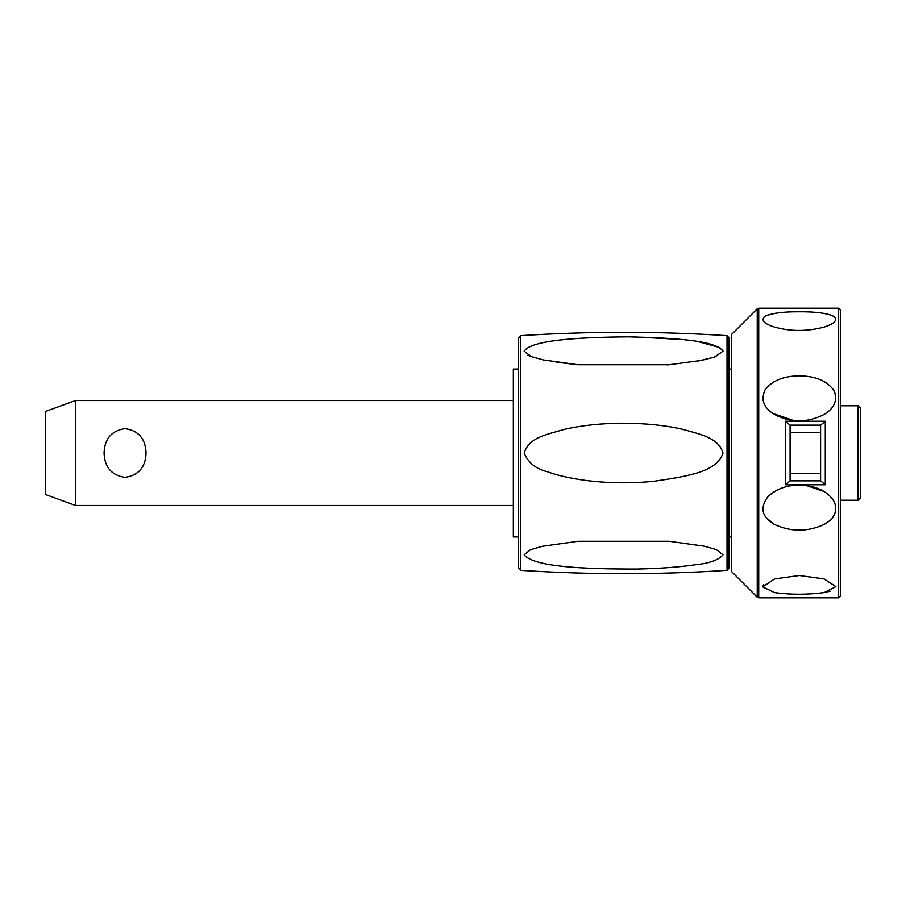 <?xml version="1.0" encoding="UTF-8"?>
<svg xmlns="http://www.w3.org/2000/svg" width="906" height="906" viewBox="0 0 906 906"><rect width="100%" height="100%" fill="white"/><g stroke="black" fill="none" stroke-linecap="round" stroke-linejoin="round"><path stroke-width="1.36" d="M75.526 505.469L45.3 494.472L45.3 411.528L75.526 400.531L75.526 505.469L513.34 505.469M146.047 453C145.526 467.281 138.527 475.401 125.051 477.36C111.585 475.401 104.586 467.281 104.065 453C104.586 438.719 111.585 430.599 125.051 428.64C138.527 430.599 145.526 438.719 146.047 453M518.594 369.048L513.34 369.048L513.34 536.952L518.594 536.952M518.594 337.745L518.594 568.255L520.554 570.35L520.554 335.65L518.594 337.745M524.166 453C529.217 437.19 546.058 434.869 564.189 429.399C581.652 425.39 601.29 423.317 623.124 423.204C645.706 423.317 665.514 425.344 682.524 429.285C701.233 434.552 718.413 437.836 723.022 453C717.224 471.584 688.968 476.182 653.77 481.301C629.942 483.623 606.601 483.238 583.747 480.157C569.172 478.085 556.986 475.265 547.19 471.675C535.956 468.98 528.277 462.751 524.166 453M527.949 355.129L530.52 356.296M556.375 362.23L578.017 364.722L543.374 359.92L531.278 356.59L524.166 351.166C531.097 340.26 576.341 337.27 628.549 336.839C675.129 338.006 715.615 340.373 723.022 351.143L722.728 350.056M698.209 361.007L714.404 357.1L723.022 351.143L715.094 356.862L701.346 360.407L669.206 364.71L578.017 364.722M719.919 347.598L698.934 341.811M679.817 339.342L633.192 336.885M729.002 453L729.002 337.745L727.031 335.65L727.031 570.35L729.002 568.255L729.002 453M524.166 554.834L530.508 549.716L542.207 546.329L578.017 541.278L669.194 541.29L704.506 546.25L716.329 549.591L723.022 554.857C718.492 560.067 709.375 563.351 695.672 564.71C679.976 567.088 660.327 568.538 636.703 569.059C584.97 569.047 534.212 567.213 524.166 554.834M729.002 369.048L731.618 369.048M731.618 536.952L729.002 536.952M757.246 308.799L731.618 334.416L731.618 571.584L757.246 597.201L757.246 308.799L758.73 308.176L838.662 308.176L838.662 597.824L758.73 597.824L758.73 308.176M799.307 375.809C816.012 376.092 827.631 381.143 834.2 390.939C837.756 400.407 834.392 408.255 824.098 414.484C807.087 423.023 790.564 423.023 774.528 414.484C763.735 408.085 760.598 399.84 765.117 389.761C772.116 380.69 783.509 376.047 799.307 375.809M799.307 311.777C816.012 311.641 827.631 313.25 834.2 316.59C837.756 320.26 834.392 323.748 824.098 327.055C807.087 331.551 790.564 331.551 774.528 327.055C763.735 323.646 760.598 320.011 765.117 316.16C772.116 313.114 783.509 311.653 799.307 311.777M799.307 575.525L824.098 578.945L835.898 586.658L824.098 592.603C807.087 594.778 790.564 594.778 774.528 592.603L762.716 586.907L774.528 578.945L799.307 575.525M799.307 485.061C816.193 485.65 827.846 491.222 834.256 501.765C837.914 511.143 834.517 518.708 824.098 524.483C807.518 532.037 790.995 532.037 774.528 524.483C762.003 517.213 759.692 508.096 767.586 497.122C775.593 489.229 786.159 485.208 799.307 485.061M838.662 597.824L840.757 595.718L840.757 310.282L838.662 308.176M790.089 480.848L785.4 484.767L825.287 484.767L820.598 480.848L790.089 480.848L790.089 425.152L820.598 425.152L825.287 421.233L785.4 421.233L790.089 425.152M820.598 425.152L820.598 480.848M799.307 594.223L806.374 594.121M824.098 592.603L830.134 591.233M824.064 578.945L822.365 578.436M763.758 584.506L763.169 585.31M824.098 491.516L806.408 485.525M798.413 485.061L795.593 485.186M774.528 491.516L770.417 494.404M766.08 517.62L774.29 524.359M798.571 420.939L804.222 420.724M825.173 382.128L824.098 381.517M774.528 381.517L773.713 381.97M762.75 396.556L762.965 400.203M772.977 413.498L794.2 420.701M830.179 314.778L824.098 313.397M775.729 313.204L767.008 315.277M858.073 405.775L860.7 408.402L860.7 497.598L858.073 500.225L858.073 405.775L840.757 405.775M785.4 421.233L785.4 484.767M825.287 484.767L825.287 421.233M820.032 473.272L790.655 473.272M820.032 432.728L790.655 432.728M727.031 335.65C658.209 331.211 589.376 331.211 520.554 335.65M667.031 364.892L669.194 364.71L667.031 364.892M520.554 570.35C589.376 574.789 658.209 574.789 727.031 570.35M758.73 597.824L757.246 597.201M840.757 500.225L858.073 500.225M513.34 400.531L75.526 400.531"/></g></svg>
